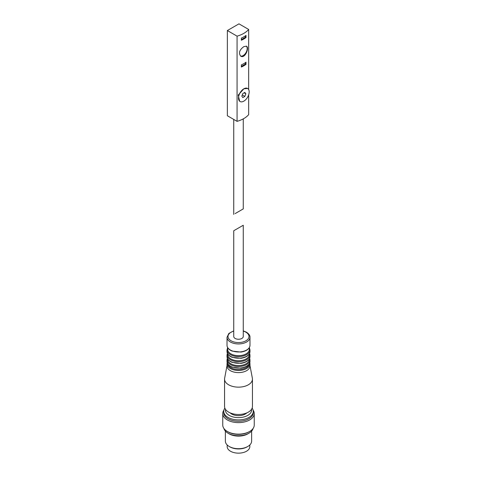 <?xml version="1.0" encoding="UTF-8"?>
<svg xmlns="http://www.w3.org/2000/svg" width="477" height="477" viewBox="0 0 477 477"><rect width="100%" height="100%" fill="white"/><g stroke="black" fill="none" stroke-linecap="round" stroke-linejoin="round"><path stroke-width="0.72" d="M246.007 37.558L246.007 35.417A25.263 14.584 0 0 1 241.362 38.094L241.362 40.241A25.263 14.584 180 0 0 246.007 37.558L245.458 37.248L245.458 35.811M246.007 64.353A25.263 14.584 180 0 1 241.362 67.03L241.362 64.89A25.263 14.584 0 0 0 246.007 62.207L246.007 64.353L245.458 64.037L245.458 62.6M243.836 46.621C239.43 49.9 238.393 53.072 240.736 56.149C245.041 59.035 249.566 47.593 246.478 46.203L243.836 46.621M237.069 36.151A25.263 14.584 0 0 0 248.666 29.455L238.965 23.85L227.362 30.546L237.069 36.151L237.069 121.349A25.263 14.584 0 0 0 248.666 114.647L248.666 94.804M248.666 89.575L248.666 29.455M240.062 101.518L239.663 101.285L238.226 95.072L243.836 88.817L247.611 88.442A7.549 4.359 120 0 0 243.836 88.817A7.549 4.359 120 0 0 238.905 95.472A7.549 4.359 120 0 0 240.062 101.518A7.549 4.359 120 0 0 243.836 101.142A7.549 4.359 120 0 0 248.767 94.494A7.549 4.359 120 0 0 247.611 88.442M237.069 121.349L227.362 115.744L227.362 30.546M235.137 213.601L243.258 208.908L235.137 213.601M245.846 93.82L244.838 92.389L242.829 93.552L241.827 96.139L242.829 97.57L244.838 96.408L245.846 93.82L244.105 92.818M242.292 94.941L244.838 96.408M240.497 55.994A5.742 3.315 120 0 0 245.995 52.595A5.742 3.315 120 0 0 246.257 46.102M241.362 66.398L245.458 64.037M241.362 39.609L245.458 37.248M243.258 336.506A4.758 2.749 180 0 1 238.5 339.248A4.758 2.749 180 0 1 233.742 336.506L233.742 230.743L243.258 225.251L243.258 336.506M241.863 226.056L243.258 225.251M249.227 347.834L249.304 348.997A10.828 6.249 180 0 1 238.5 355.669A10.828 6.249 180 0 1 227.696 348.997L227.773 347.834M249.298 353.934L249.316 354.196A10.828 6.249 180 0 1 238.5 360.731A10.828 6.249 180 0 1 227.684 354.196L227.702 353.934M249.31 358.978L249.316 359.074A10.828 6.249 180 0 1 238.5 365.579A10.828 6.249 180 0 1 227.684 359.074L227.69 358.978M249.28 363.879A10.828 6.249 180 0 1 238.5 369.544A10.828 6.249 180 0 1 227.72 363.879M249.984 363.832L249.984 365.972A11.484 6.63 180 0 1 238.5 372.603A11.484 6.63 180 0 1 227.016 365.972L227.016 363.832A11.484 6.63 180 0 0 238.5 370.462A11.484 6.63 180 0 0 249.984 363.832L249.823 362.651M249.984 365.615L252.363 378.231A13.946 8.049 180 0 1 252.446 379.102A13.946 8.049 180 0 1 238.5 387.151A13.946 8.049 180 0 1 224.554 379.102A13.946 8.049 180 0 1 224.637 378.231L227.016 365.615M252.446 379.102L252.446 406.428A13.946 8.049 180 0 1 238.5 414.477A13.946 8.049 180 0 1 224.554 406.428L224.554 379.102M246.842 412.879A9.677 5.587 180 0 1 230.158 412.879M251.552 409.26A13.123 7.578 180 0 1 238.5 417.619A13.123 7.578 180 0 1 225.448 409.26M252.136 408.115A14.763 8.526 180 0 1 253.263 411.383A14.763 8.526 180 0 1 238.5 419.909A14.763 8.526 180 0 1 223.737 411.383A14.763 8.526 180 0 1 224.864 408.115M253.263 411.383L253.263 412.724A14.763 8.526 180 0 1 238.5 421.251A14.763 8.526 180 0 1 223.737 412.724L223.737 411.383M253.102 410.119A15.747 9.093 180 0 1 254.247 413.529A15.747 9.093 180 0 1 238.5 422.622A15.747 9.093 180 0 1 222.753 413.529A15.747 9.093 180 0 1 223.898 410.119M254.247 413.529L254.247 425.049A15.747 9.093 180 0 1 249.638 431.476A15.747 9.093 180 0 1 227.362 431.476A15.747 9.093 180 0 1 222.753 425.049L222.753 413.529M249.638 431.476L248.94 431.882A14.763 8.526 180 0 1 228.06 431.882L227.362 431.476M253.102 428.453A14.763 8.526 180 0 1 248.94 433.217A14.763 8.526 180 0 1 228.06 433.217A14.763 8.526 180 0 1 223.898 428.453M248.94 433.217L247.784 433.891A13.123 7.578 180 0 1 229.216 433.891L228.06 433.217M251.623 431.095L251.623 441.124A13.123 7.578 180 0 1 247.784 446.478A13.123 7.578 180 0 1 229.216 446.478A13.123 7.578 180 0 1 225.377 441.124L225.377 431.095M247.784 446.478L247.086 446.883A12.14 7.012 180 0 1 229.914 446.883L229.216 446.478M249.823 444.958L249.823 446.615A11.323 6.535 180 0 1 238.5 453.15A11.323 6.535 180 0 1 227.177 446.615L227.177 444.958M243.258 331.098A10.5 6.064 180 0 1 245.923 332.219A10.5 6.064 180 0 1 245.106 341.216A10.5 6.064 180 0 1 229.687 339.803A10.5 6.064 180 0 1 233.742 331.098M243.258 330.877L246.418 332.165C248.97 333.9 250.157 335.611 249.984 337.305A11.484 6.63 180 0 1 238.5 343.935A11.484 6.63 180 0 1 227.016 337.305L227.016 345.342A11.484 6.63 180 0 0 238.5 351.972A11.484 6.63 180 0 0 249.984 345.342C249.632 348.86 246.639 351.108 241.01 352.086L232.072 351.084C228.799 349.689 227.112 347.775 227.016 345.342M249.34 347.65L249.984 349.951A11.484 6.63 180 0 1 238.5 356.581A11.484 6.63 180 0 1 227.016 349.951L227.016 351.561A11.484 6.63 180 0 0 238.5 358.191A11.484 6.63 180 0 0 249.984 351.561C249.632 355.079 246.639 357.327 241.01 358.305L232.072 357.303C228.799 355.902 227.112 353.988 227.016 351.561M249.626 353.29L249.984 355.013A11.484 6.63 180 0 1 238.5 361.644A11.484 6.63 180 0 1 227.016 355.013L227.016 356.623A11.484 6.63 180 0 0 238.5 363.253A11.484 6.63 180 0 0 249.984 356.623C249.632 360.141 246.639 362.389 241.01 363.367L232.072 362.365C228.799 360.97 227.112 359.056 227.016 356.623M249.674 358.245L249.984 359.867A11.484 6.63 180 0 1 238.5 366.497A11.484 6.63 180 0 1 227.016 359.867L227.016 361.471A11.484 6.63 180 0 0 238.5 368.101A11.484 6.63 180 0 0 249.984 361.471C249.632 364.988 246.639 367.236 241.01 368.214L232.072 367.212C228.799 365.817 227.112 363.903 227.016 361.471M233.742 119.429L233.742 214.406M243.258 118.88L243.258 208.908M233.742 330.877L228.853 333.441L227.016 337.305M249.984 337.305L249.984 345.342M227.66 347.65L227.016 349.951M249.984 349.951L249.984 351.561M227.374 353.29L227.016 355.013M249.984 355.013L249.984 356.623M227.326 358.245L227.016 359.867M249.984 359.867L249.984 361.471M227.177 362.651L227.016 363.832"/></g></svg>
